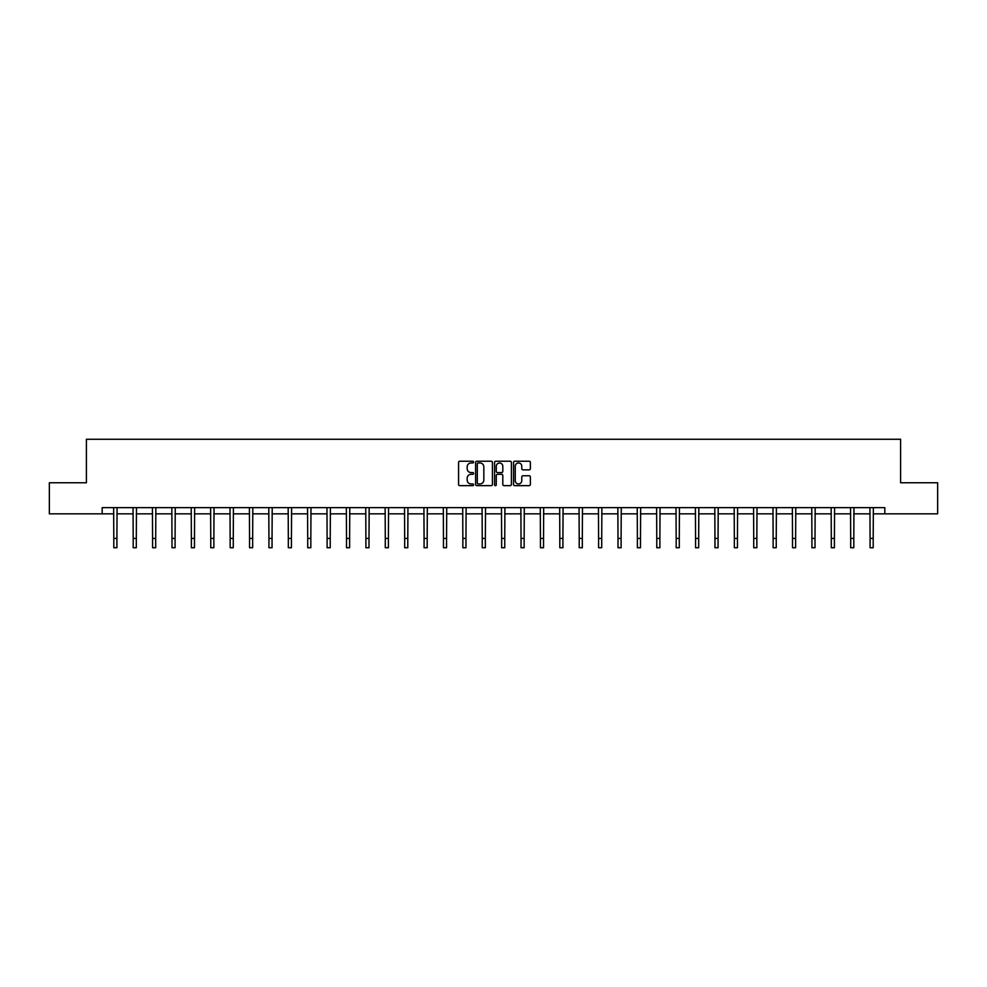 <?xml version="1.0" encoding="UTF-8"?>
<svg xmlns="http://www.w3.org/2000/svg" width="987" height="987" viewBox="0 0 987 987"><rect width="100%" height="100%" fill="white"/><g stroke="black" fill="none" stroke-linecap="round" stroke-linejoin="round"><path stroke-width="1.48" d="M473.612 462.101A0.851 0.851 0 0 0 472.761 461.237L459.794 461.237A1.221 1.221 0 0 0 458.573 462.459L458.573 484.42A1.221 1.221 0 0 0 459.794 485.641L472.761 485.641A0.851 0.851 0 0 0 473.612 484.79A0.851 0.851 0 0 0 472.761 483.938L471.083 483.938A3.899 3.899 0 0 1 467.172 480.027L467.172 478.202A3.899 3.899 0 0 1 471.083 474.303L472.761 474.303A0.851 0.851 0 0 0 473.612 473.439A0.851 0.851 0 0 0 472.761 472.588L471.083 472.588A3.899 3.899 0 0 1 467.172 468.689L467.172 466.851A3.899 3.899 0 0 1 471.083 462.952L472.761 462.952A0.851 0.851 0 0 0 473.612 462.101M529.155 469.849A1.221 1.221 0 0 0 530.377 468.628L530.377 462.459A1.221 1.221 0 0 0 529.155 461.237L514.758 461.237A1.221 1.221 0 0 0 513.536 462.459L513.536 484.42A1.221 1.221 0 0 0 514.758 485.641L529.155 485.641A1.221 1.221 0 0 0 530.377 484.42L530.377 476.98A1.221 1.221 0 0 0 529.155 475.759L522.999 475.759A1.221 1.221 0 0 0 521.778 476.98L521.778 480.669A3.269 3.269 0 0 1 518.508 483.938A3.269 3.269 0 0 1 515.251 480.669L515.251 466.209A3.269 3.269 0 0 1 518.508 462.952A3.269 3.269 0 0 1 521.778 466.209L521.778 468.628A1.221 1.221 0 0 0 522.999 469.849L529.155 469.849M102.179 513.845L49.35 513.845L49.35 482.766L86.4 482.766L86.4 439.264L900.6 439.264L900.6 482.766L937.65 482.766L937.65 513.845L884.821 513.845L884.821 507.626L102.179 507.626L102.179 513.845L113.801 513.845M492.427 462.459A1.221 1.221 0 0 0 491.218 461.237L476.82 461.237A1.221 1.221 0 0 0 475.598 462.459L475.598 484.42A1.221 1.221 0 0 0 476.82 485.641L491.218 485.641A1.221 1.221 0 0 0 492.427 484.42L492.427 462.459M495.782 461.237L510.18 461.237A1.221 1.221 0 0 1 511.402 462.459L511.402 484.42A1.221 1.221 0 0 1 510.18 485.641L504.024 485.641A1.221 1.221 0 0 1 502.802 484.42L502.802 475.512A1.221 1.221 0 0 0 501.581 474.303L497.497 474.303A1.221 1.221 0 0 0 496.276 475.512L496.276 484.79A0.851 0.851 0 0 1 495.425 485.641A0.851 0.851 0 0 1 494.573 484.79L494.573 462.459A1.221 1.221 0 0 1 495.782 461.237M116.91 513.845L133.196 513.845M136.305 513.845L152.59 513.845M155.699 513.845L171.985 513.845M175.081 513.845L191.367 513.845M194.476 513.845L210.762 513.845M213.871 513.845L230.156 513.845M233.265 513.845L249.551 513.845M252.66 513.845L268.933 513.845M272.042 513.845L288.327 513.845M291.436 513.845L307.722 513.845M310.831 513.845L327.116 513.845M330.226 513.845L346.511 513.845M349.62 513.845L365.893 513.845M369.002 513.845L385.288 513.845M388.397 513.845L404.682 513.845M407.791 513.845L424.077 513.845M427.186 513.845L443.471 513.845M446.568 513.845L462.854 513.845M465.963 513.845L482.248 513.845M485.357 513.845L501.643 513.845M504.752 513.845L521.037 513.845M524.146 513.845L540.432 513.845M543.529 513.845L559.814 513.845M562.923 513.845L579.209 513.845M582.318 513.845L598.603 513.845M601.712 513.845L617.998 513.845M621.107 513.845L637.38 513.845M640.489 513.845L656.774 513.845M659.884 513.845L676.169 513.845M679.278 513.845L695.564 513.845M698.673 513.845L714.958 513.845M718.067 513.845L734.34 513.845M737.449 513.845L753.735 513.845M756.844 513.845L773.129 513.845M776.238 513.845L792.524 513.845M795.633 513.845L811.919 513.845M815.015 513.845L831.301 513.845M834.41 513.845L850.695 513.845M853.804 513.845L870.09 513.845M873.199 513.845L884.821 513.845M478.152 462.952A0.851 0.851 0 0 0 477.301 463.804L477.301 483.087A0.851 0.851 0 0 0 478.152 483.938L479.929 483.938A3.899 3.899 0 0 0 483.827 480.027L483.827 466.851A3.899 3.899 0 0 0 479.929 462.952L478.152 462.952M502.802 466.271A3.269 3.269 0 0 0 499.545 463.014A3.269 3.269 0 0 0 496.276 466.271L496.276 471.367A1.221 1.221 0 0 0 497.497 472.588L501.581 472.588A1.221 1.221 0 0 0 502.802 471.367L502.802 466.271M113.641 507.626L113.801 538.421L116.91 538.421L117.071 507.626M113.801 538.421L113.801 547.736L116.91 547.736L116.91 538.421M133.035 507.626L133.196 538.421L136.305 538.421L136.465 507.626M133.196 538.421L133.196 547.736L136.305 547.736L136.305 538.421M152.43 507.626L152.59 538.421L155.699 538.421L155.847 507.626M152.59 538.421L152.59 547.736L155.699 547.736L155.699 538.421M171.824 507.626L171.985 538.421L175.081 538.421L175.242 507.626M171.985 538.421L171.985 547.736L175.081 547.736L175.081 538.421M191.219 507.626L191.367 538.421L194.476 538.421L194.636 507.626M191.367 538.421L191.367 547.736L194.476 547.736L194.476 538.421M210.601 507.626L210.762 538.421L213.871 538.421L214.031 507.626M210.762 538.421L210.762 547.736L213.871 547.736L213.871 538.421M229.996 507.626L230.156 538.421L233.265 538.421L233.425 507.626M230.156 538.421L230.156 547.736L233.265 547.736L233.265 538.421M249.39 507.626L249.551 538.421L252.66 538.421L252.808 507.626M249.551 538.421L249.551 547.736L252.66 547.736L252.66 538.421M268.785 507.626L268.933 538.421L272.042 538.421L272.202 507.626M268.933 538.421L268.933 547.736L272.042 547.736L272.042 538.421M288.179 507.626L288.327 538.421L291.436 538.421L291.597 507.626M288.327 538.421L288.327 547.736L291.436 547.736L291.436 538.421M307.562 507.626L307.722 538.421L310.831 538.421L310.991 507.626M307.722 538.421L307.722 547.736L310.831 547.736L310.831 538.421M326.956 507.626L327.116 538.421L330.226 538.421L330.386 507.626M327.116 538.421L327.116 547.736L330.226 547.736L330.226 538.421M346.351 507.626L346.511 538.421L349.62 538.421L349.768 507.626M346.511 538.421L346.511 547.736L349.62 547.736L349.62 538.421M365.745 507.626L365.893 538.421L369.002 538.421L369.163 507.626M365.893 538.421L365.893 547.736L369.002 547.736L369.002 538.421M385.127 507.626L385.288 538.421L388.397 538.421L388.557 507.626M385.288 538.421L385.288 547.736L388.397 547.736L388.397 538.421M404.522 507.626L404.682 538.421L407.791 538.421L407.952 507.626M404.682 538.421L404.682 547.736L407.791 547.736L407.791 538.421M423.916 507.626L424.077 538.421L427.186 538.421L427.334 507.626M424.077 538.421L424.077 547.736L427.186 547.736L427.186 538.421M443.311 507.626L443.471 538.421L446.568 538.421L446.729 507.626M443.471 538.421L443.471 547.736L446.568 547.736L446.568 538.421M462.706 507.626L462.854 538.421L465.963 538.421L466.123 507.626M462.854 538.421L462.854 547.736L465.963 547.736L465.963 538.421M482.088 507.626L482.248 538.421L485.357 538.421L485.518 507.626M482.248 538.421L482.248 547.736L485.357 547.736L485.357 538.421M501.482 507.626L501.643 538.421L504.752 538.421L504.912 507.626M501.643 538.421L501.643 547.736L504.752 547.736L504.752 538.421M520.877 507.626L521.037 538.421L524.146 538.421L524.294 507.626M521.037 538.421L521.037 547.736L524.146 547.736L524.146 538.421M540.271 507.626L540.432 538.421L543.529 538.421L543.689 507.626M540.432 538.421L540.432 547.736L543.529 547.736L543.529 538.421M559.666 507.626L559.814 538.421L562.923 538.421L563.083 507.626M559.814 538.421L559.814 547.736L562.923 547.736L562.923 538.421M579.048 507.626L579.209 538.421L582.318 538.421L582.478 507.626M579.209 538.421L579.209 547.736L582.318 547.736L582.318 538.421M598.443 507.626L598.603 538.421L601.712 538.421L601.873 507.626M598.603 538.421L598.603 547.736L601.712 547.736L601.712 538.421M617.837 507.626L617.998 538.421L621.107 538.421L621.255 507.626M617.998 538.421L617.998 547.736L621.107 547.736L621.107 538.421M637.232 507.626L637.38 538.421L640.489 538.421L640.649 507.626M637.38 538.421L637.38 547.736L640.489 547.736L640.489 538.421M656.614 507.626L656.774 538.421L659.884 538.421L660.044 507.626M656.774 538.421L656.774 547.736L659.884 547.736L659.884 538.421M676.009 507.626L676.169 538.421L679.278 538.421L679.438 507.626M676.169 538.421L676.169 547.736L679.278 547.736L679.278 538.421M695.403 507.626L695.564 538.421L698.673 538.421L698.821 507.626M695.564 538.421L695.564 547.736L698.673 547.736L698.673 538.421M714.798 507.626L714.958 538.421L718.067 538.421L718.215 507.626M714.958 538.421L714.958 547.736L718.067 547.736L718.067 538.421M734.192 507.626L734.34 538.421L737.449 538.421L737.61 507.626M734.34 538.421L734.34 547.736L737.449 547.736L737.449 538.421M753.574 507.626L753.735 538.421L756.844 538.421L757.004 507.626M753.735 538.421L753.735 547.736L756.844 547.736L756.844 538.421M772.969 507.626L773.129 538.421L776.238 538.421L776.399 507.626M773.129 538.421L773.129 547.736L776.238 547.736L776.238 538.421M792.364 507.626L792.524 538.421L795.633 538.421L795.781 507.626M792.524 538.421L792.524 547.736L795.633 547.736L795.633 538.421M811.758 507.626L811.919 538.421L815.015 538.421L815.176 507.626M811.919 538.421L811.919 547.736L815.015 547.736L815.015 538.421M831.153 507.626L831.301 538.421L834.41 538.421L834.57 507.626M831.301 538.421L831.301 547.736L834.41 547.736L834.41 538.421M850.535 507.626L850.695 538.421L853.804 538.421L853.965 507.626M850.695 538.421L850.695 547.736L853.804 547.736L853.804 538.421M869.929 507.626L870.09 538.421L873.199 538.421L873.359 507.626M870.09 538.421L870.09 547.736L873.199 547.736L873.199 538.421"/></g></svg>
